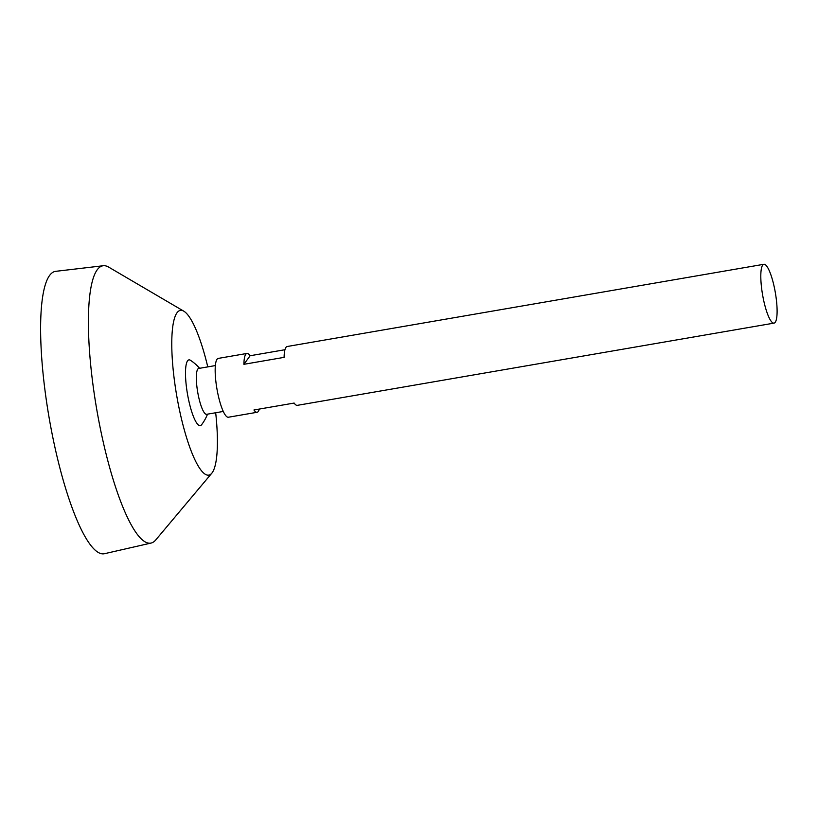 <?xml version="1.0" encoding="UTF-8"?>
<svg xmlns="http://www.w3.org/2000/svg" width="818" height="818" viewBox="0 0 818 818"><rect width="100%" height="100%" fill="white"/><g stroke="black" fill="none" stroke-linecap="round" stroke-linejoin="round"><path stroke-width="1.23" d="M774.145 286.566A29.847 6.462 -99.8 0 1 774.033 323.12A29.847 6.462 -99.8 0 1 762.58 294.797A29.847 6.462 -99.8 0 1 763.879 264.286A29.847 6.462 -99.8 0 1 774.145 286.566M259.316 409.072A29.847 6.462 -99.8 0 1 257.108 412.282L228.386 417.231A29.847 6.462 -99.8 0 1 216.944 388.918A29.847 6.462 -99.8 0 1 218.242 358.407L246.954 353.448A29.847 6.462 -99.8 0 1 250.124 355.738L284.95 349.726M763.879 264.286L287.159 346.515A29.847 6.462 80.2 0 0 284.102 357.364L243.897 364.307A29.847 6.462 -99.8 0 1 246.954 353.448M257.108 412.282A29.847 6.462 -99.8 0 1 253.938 409.992L294.143 403.059A29.847 6.462 80.2 0 0 297.312 405.35L774.033 323.12M223.273 411.444L206.637 414.307A23.272 5.041 -99.8 0 1 197.711 392.231A23.272 5.041 -99.8 0 1 198.723 368.448L215.369 365.574M207.527 414.153A44.775 44.775 0 0 1 201.565 424.767A33.374 7.229 -99.8 0 1 187.475 394A33.374 7.229 -99.8 0 1 190.451 360.298A44.775 44.775 0 0 1 199.623 368.294M215.686 412.753A83.579 18.108 -99.8 0 1 211.78 473.244A83.579 18.108 -99.8 0 1 176.749 395.851A83.579 18.108 -99.8 0 1 183.835 311.198A83.579 18.108 -99.8 0 1 207.772 366.883M211.78 473.244L155.757 539.941A140.716 30.481 -99.8 0 1 151.085 543.06A140.716 30.481 -99.8 0 1 96.78 409.644A140.716 30.481 -99.8 0 1 103.252 265.738A140.716 30.481 -99.8 0 1 108.702 267.128L183.835 311.198M151.085 543.06L104.428 553.714A143.283 31.043 -99.8 0 1 49.141 417.865A143.283 31.043 -99.8 0 1 55.726 271.331L103.252 265.738M250.124 355.738L243.897 364.307"/></g></svg>
